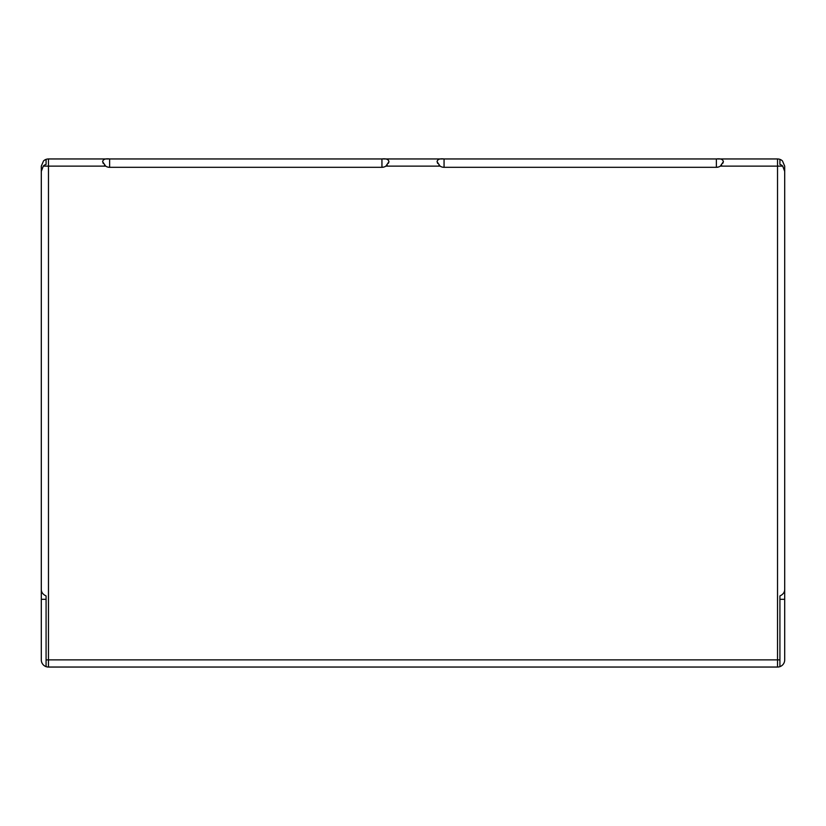 <?xml version="1.0" encoding="UTF-8"?>
<svg xmlns="http://www.w3.org/2000/svg" width="826" height="826" viewBox="0 0 826 826"><rect width="100%" height="100%" fill="white"/><g stroke="black" fill="none" stroke-linecap="round" stroke-linejoin="round"><path stroke-width="1.24" d="M777.534 667.047A7.166 7.166 0 0 0 779.92 666.644L779.92 659.881L777.534 659.881L777.534 667.047L48.466 667.047L48.466 659.881L46.08 659.881L46.08 666.644A7.166 7.166 0 0 1 41.3 659.881L41.3 575.423M784.7 599.304L779.92 599.304L779.92 595.928L779.92 666.644A7.166 7.166 0 0 0 784.7 659.881L784.7 575.423M41.3 599.304L46.08 599.304L46.08 595.928C42.807 594.41 41.217 592.159 41.3 589.175L41.3 171.416L43.272 166.119L48.466 166.119L48.466 158.953A7.166 7.166 0 0 0 43.551 160.905A6.226 4.553 0 0 1 46.08 159.49L46.08 164.405L46.08 159.49M41.3 233.004L41.3 166.119L43.551 160.905M48.466 158.953L108.423 158.953M717.577 158.953L777.534 158.953L777.534 166.119L720.344 166.119A7.166 7.166 0 0 1 716.379 167.306L444.058 167.306A7.166 7.166 0 0 1 440.093 166.119L437.057 161.679C437.512 159.335 439.845 158.427 444.058 158.953L716.379 158.953C720.592 158.427 722.926 159.335 723.38 161.679L720.344 166.119M383.15 158.953L442.85 158.953M109.621 158.953L381.942 158.953C386.155 158.427 388.488 159.335 388.943 161.679L385.907 166.119A7.166 7.166 0 0 1 381.942 167.306L109.621 167.306A7.166 7.166 0 0 1 105.656 166.119L102.62 161.679C103.074 159.335 105.408 158.427 109.621 158.953L109.621 167.306M106.017 166.336L104.52 165.179M103.271 163.465L102.93 162.722M388.778 162.299L388.375 163.3M387.198 165.024L385.556 166.336M384.74 166.738L384.111 166.976M383.801 167.069L381.942 167.306L381.942 158.953M440.444 166.336L438.957 165.179M437.708 163.465L437.367 162.722M723.215 162.299L722.812 163.3M721.625 165.024L719.993 166.336M719.178 166.738L718.537 166.976M718.238 167.069L716.379 167.306L716.379 158.953M779.92 595.928C783.193 594.41 784.783 592.159 784.7 589.175L784.7 171.416L782.728 166.119A6.185 4.522 180 0 0 779.92 164.405L779.92 159.49A6.226 4.553 0 0 1 782.449 160.905A7.166 7.166 0 0 0 777.534 158.953M782.449 160.905L784.7 166.119L784.7 233.004M779.92 164.405L779.92 159.49M46.08 666.644A7.166 7.166 0 0 0 48.466 667.047A7.166 7.166 0 0 1 46.08 666.644M46.08 659.881L46.08 595.928M46.08 164.405A6.185 4.522 180 0 0 43.272 166.119M105.656 166.119L48.466 166.119L48.466 659.881L777.534 659.881L777.534 166.119L782.728 166.119M444.058 167.306L444.058 158.953M440.093 166.119L385.907 166.119"/></g></svg>
